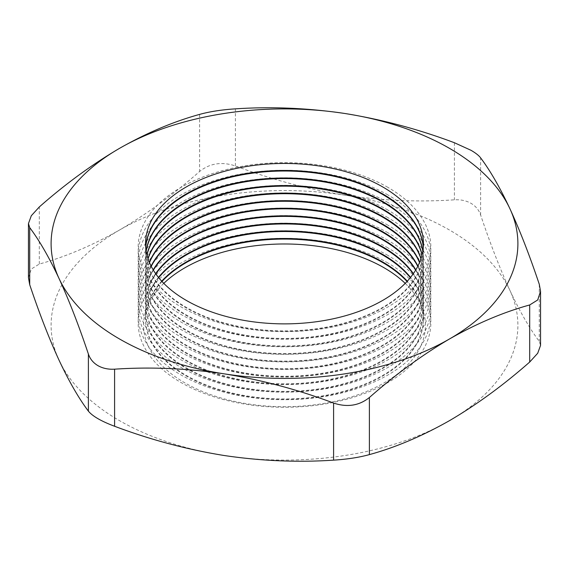<?xml version="1.0" encoding="UTF-8"?>
<svg xmlns="http://www.w3.org/2000/svg" width="569" height="569" viewBox="0 0 569 569"><rect width="100%" height="100%" fill="white"/><g stroke="black" fill="none" stroke-linecap="round" stroke-linejoin="round"><path stroke-width="0.43" stroke-dasharray="2.85 2.13" d="M387.98 263.042A146.34 84.489 0 0 0 181.02 263.042A146.34 84.489 0 0 0 181.02 382.524A146.34 84.489 0 0 0 387.98 382.524A146.34 84.489 0 0 0 387.98 263.042M163.787 283.369A140.913 81.353 0 0 0 184.861 382.866A140.913 81.353 0 0 0 371.308 389.424A140.913 81.353 0 0 0 405.213 283.369M161.98 281.477A138.928 80.208 0 0 0 145.572 319.287A138.928 80.208 0 0 0 186.262 376.002A138.928 80.208 0 0 0 337.666 393.392A138.928 80.208 0 0 0 423.428 319.287A138.928 80.208 0 0 0 407.02 281.477M387.98 255.474A146.34 84.489 0 0 0 181.02 255.474A146.34 84.489 0 0 0 181.02 374.957A146.34 84.489 0 0 0 387.98 374.957A146.34 84.489 0 0 0 387.98 255.474M161.71 281.186A138.928 80.208 0 0 0 145.572 318.711A138.928 80.208 0 0 0 186.262 375.426A138.928 80.208 0 0 0 337.666 392.816A138.928 80.208 0 0 0 423.428 318.711A138.928 80.208 0 0 0 407.29 281.186M158.694 277.693A138.928 80.208 0 0 0 145.572 311.727A138.928 80.208 0 0 0 186.262 368.442A138.928 80.208 0 0 0 337.666 385.832A138.928 80.208 0 0 0 423.428 311.727A138.928 80.208 0 0 0 410.306 277.693M387.98 247.913A146.34 84.489 0 0 0 181.02 247.913A146.34 84.489 0 0 0 181.02 367.396A146.34 84.489 0 0 0 387.98 367.396A146.34 84.489 0 0 0 387.98 247.913M158.459 277.409A138.928 80.208 0 0 0 145.572 311.151A138.928 80.208 0 0 0 186.262 367.866A138.928 80.208 0 0 0 337.666 385.256A138.928 80.208 0 0 0 423.428 311.151A138.928 80.208 0 0 0 410.541 277.409M155.828 273.917A138.928 80.208 0 0 0 145.572 304.166A138.928 80.208 0 0 0 186.262 360.881A138.928 80.208 0 0 0 337.666 378.264A138.928 80.208 0 0 0 423.428 304.166A138.928 80.208 0 0 0 413.172 273.917M387.98 240.353A146.34 84.489 0 0 0 181.02 240.353A146.34 84.489 0 0 0 181.02 359.836A146.34 84.489 0 0 0 387.98 359.836A146.34 84.489 0 0 0 387.98 240.353M155.629 273.625A138.928 80.208 0 0 0 145.572 303.59A138.928 80.208 0 0 0 186.262 360.305A138.928 80.208 0 0 0 337.666 377.688A138.928 80.208 0 0 0 423.428 303.59A138.928 80.208 0 0 0 413.371 273.625M153.353 270.133A138.928 80.208 0 0 0 145.572 296.598A138.928 80.208 0 0 0 186.262 353.321A138.928 80.208 0 0 0 337.666 370.704A138.928 80.208 0 0 0 423.428 296.598A138.928 80.208 0 0 0 415.647 270.133M387.98 232.792A146.34 84.489 0 0 0 181.02 232.792A146.34 84.489 0 0 0 181.02 352.275A146.34 84.489 0 0 0 387.98 352.275A146.34 84.489 0 0 0 387.98 232.792M153.182 269.841A138.928 80.208 0 0 0 145.572 296.022A138.928 80.208 0 0 0 186.262 352.744A138.928 80.208 0 0 0 337.666 370.127A138.928 80.208 0 0 0 423.428 296.022A138.928 80.208 0 0 0 415.818 269.841M151.247 266.349A138.928 80.208 0 0 0 145.572 289.038A138.928 80.208 0 0 0 186.262 345.753A138.928 80.208 0 0 0 337.666 363.143A138.928 80.208 0 0 0 423.428 289.038A138.928 80.208 0 0 0 417.753 266.349M387.98 225.224A146.34 84.489 0 0 0 181.02 225.224A146.34 84.489 0 0 0 181.02 344.707A146.34 84.489 0 0 0 387.98 344.707A146.34 84.489 0 0 0 387.98 225.224M151.098 266.064A138.928 80.208 0 0 0 145.572 288.462A138.928 80.208 0 0 0 186.262 345.177A138.928 80.208 0 0 0 337.666 362.567A138.928 80.208 0 0 0 423.428 288.462A138.928 80.208 0 0 0 417.902 266.064M149.483 262.572A138.928 80.208 0 0 0 145.572 281.477A138.928 80.208 0 0 0 186.262 338.192A138.928 80.208 0 0 0 337.666 355.582A138.928 80.208 0 0 0 423.428 281.477A138.928 80.208 0 0 0 419.517 262.572M387.98 217.664A146.34 84.489 0 0 0 181.02 217.664A146.34 84.489 0 0 0 181.02 337.147A146.34 84.489 0 0 0 387.98 337.147A146.34 84.489 0 0 0 387.98 217.664M149.363 262.281A138.928 80.208 0 0 0 145.572 280.901A138.928 80.208 0 0 0 186.262 337.616A138.928 80.208 0 0 0 337.666 355.006A138.928 80.208 0 0 0 423.428 280.901A138.928 80.208 0 0 0 419.638 262.281M148.061 258.788A138.928 80.208 0 0 0 145.572 273.917A138.928 80.208 0 0 0 186.262 330.632A138.928 80.208 0 0 0 337.666 348.015A138.928 80.208 0 0 0 423.428 273.917A138.928 80.208 0 0 0 420.939 258.788M387.98 210.103A146.34 84.489 0 0 0 181.02 210.103A146.34 84.489 0 0 0 181.02 329.586A146.34 84.489 0 0 0 387.98 329.586A146.34 84.489 0 0 0 387.98 210.103M147.968 258.504A138.928 80.208 0 0 0 145.572 273.34A138.928 80.208 0 0 0 186.262 330.056A138.928 80.208 0 0 0 337.666 347.439A138.928 80.208 0 0 0 423.428 273.34A138.928 80.208 0 0 0 421.032 258.504M146.966 255.004A138.928 80.208 0 0 0 145.572 266.349A138.928 80.208 0 0 0 186.262 323.071A138.928 80.208 0 0 0 337.666 340.454A138.928 80.208 0 0 0 423.428 266.349A138.928 80.208 0 0 0 422.034 255.004M387.98 202.543A146.34 84.489 0 0 0 181.02 202.543A146.34 84.489 0 0 0 181.02 322.026A146.34 84.489 0 0 0 387.98 322.026A146.34 84.489 0 0 0 387.98 202.543M146.894 254.72A138.928 80.208 0 0 0 145.572 265.773A138.928 80.208 0 0 0 186.262 322.495A138.928 80.208 0 0 0 337.666 339.878A138.928 80.208 0 0 0 423.428 265.773A138.928 80.208 0 0 0 422.106 254.72M146.19 251.228A138.928 80.208 0 0 0 145.572 258.788A138.928 80.208 0 0 0 186.262 315.503A138.928 80.208 0 0 0 337.666 332.893A138.928 80.208 0 0 0 423.428 258.788A138.928 80.208 0 0 0 422.81 251.228M387.98 194.975A146.34 84.489 0 0 0 181.02 194.975A146.34 84.489 0 0 0 181.02 314.458A146.34 84.489 0 0 0 387.98 314.458A146.34 84.489 0 0 0 387.98 194.975M146.141 250.936A138.928 80.208 0 0 0 145.572 258.212A138.928 80.208 0 0 0 186.262 314.927A138.928 80.208 0 0 0 337.666 332.317A138.928 80.208 0 0 0 423.428 258.212A138.928 80.208 0 0 0 422.859 250.936M145.728 247.444A138.928 80.208 0 0 0 145.572 251.228A138.928 80.208 0 0 0 186.262 307.943A138.928 80.208 0 0 0 337.666 325.333A138.928 80.208 0 0 0 423.428 251.228A138.928 80.208 0 0 0 423.272 247.444M387.98 187.414A146.34 84.489 0 0 0 181.02 187.414A146.34 84.489 0 0 0 181.02 306.897A146.34 84.489 0 0 0 387.98 306.897A146.34 84.489 0 0 0 387.98 187.414M145.707 247.159A138.928 80.208 0 0 0 145.572 250.652A138.928 80.208 0 0 0 186.262 307.367A138.928 80.208 0 0 0 337.666 324.757A138.928 80.208 0 0 0 423.428 250.652A138.928 80.208 0 0 0 423.293 247.159M28.45 277.651L31.295 269.052L39.304 264.044C65.385 256.904 92.1 245.573 119.462 230.054C146.503 214.221 173.218 194.698 199.619 171.482C209.812 163.282 221.739 161.44 235.41 165.949C271.257 179.441 307.751 189.178 344.906 195.174C382.133 200.679 418.635 202.23 454.411 199.826C460.705 199.47 466.239 200.637 471.018 203.332C475.705 206.099 478.906 209.968 480.606 214.947C490.208 243.589 499.995 268.76 509.945 290.46A233.397 134.753 180 0 1 449.538 420.619A233.397 134.753 180 0 1 224.094 455.499A233.397 134.753 180 0 1 59.055 360.213A233.397 134.753 180 0 1 119.462 230.054A233.397 134.753 180 0 1 344.906 195.174A233.397 134.753 180 0 1 449.538 230.054A233.397 134.753 180 0 1 509.945 290.46C519.924 311.698 529.703 328.676 539.291 341.393L540.55 345.411M454.411 142.734L454.411 199.826M480.606 214.947L480.606 157.862M539.291 284.301L539.291 341.393M235.41 165.949L235.41 108.857M39.304 264.044L39.304 206.952M199.619 114.39L199.619 171.482M145.572 250.652L145.572 251.228M145.572 258.212L145.572 258.788M145.572 265.773L145.572 266.349M145.572 273.34L145.572 273.917M145.572 280.901L145.572 281.477M145.572 288.462L145.572 289.038M145.572 296.022L145.572 296.598M145.572 303.59L145.572 304.166M145.572 311.151L145.572 311.727M145.572 318.711L145.572 319.287M423.428 318.711L423.428 319.287M423.428 311.151L423.428 311.727M423.428 303.59L423.428 304.166M423.428 296.022L423.428 296.598M423.428 288.462L423.428 289.038M423.428 280.901L423.428 281.477M423.428 273.34L423.428 273.917M423.428 265.773L423.428 266.349M423.428 258.212L423.428 258.788M423.428 250.652L423.428 251.228"/><path stroke-width="0.85" d="M405.213 283.369A140.913 81.353 0 0 0 384.139 267.807A140.913 81.353 0 0 0 163.787 283.369M407.02 281.477A138.928 80.208 0 0 0 382.738 262.572A138.928 80.208 0 0 0 161.98 281.477M407.29 281.186A138.928 80.208 0 0 0 382.738 261.996A138.928 80.208 0 0 0 161.71 281.186M410.306 277.693A138.928 80.208 0 0 0 382.738 255.012A138.928 80.208 0 0 0 158.694 277.693M410.541 277.409A138.928 80.208 0 0 0 382.738 254.435A138.928 80.208 0 0 0 158.459 277.409M413.172 273.917A138.928 80.208 0 0 0 382.738 247.444A138.928 80.208 0 0 0 155.828 273.917M413.371 273.625A138.928 80.208 0 0 0 382.738 246.868A138.928 80.208 0 0 0 155.629 273.625M415.647 270.133A138.928 80.208 0 0 0 382.738 239.883A138.928 80.208 0 0 0 153.353 270.133M415.818 269.841A138.928 80.208 0 0 0 382.738 239.307A138.928 80.208 0 0 0 153.182 269.841M417.753 266.349A138.928 80.208 0 0 0 382.738 232.323A138.928 80.208 0 0 0 151.247 266.349M417.902 266.064A138.928 80.208 0 0 0 382.738 231.747A138.928 80.208 0 0 0 151.098 266.064M419.517 262.572A138.928 80.208 0 0 0 382.738 224.762A138.928 80.208 0 0 0 246.946 204.25A138.928 80.208 0 0 0 149.483 262.572M419.638 262.281A138.928 80.208 0 0 0 382.738 224.186A138.928 80.208 0 0 0 246.697 203.716A138.928 80.208 0 0 0 149.363 262.281M420.939 258.788A138.928 80.208 0 0 0 382.738 217.194A138.928 80.208 0 0 0 243.731 197.237A138.928 80.208 0 0 0 148.061 258.788M421.032 258.504A138.928 80.208 0 0 0 382.738 216.618A138.928 80.208 0 0 0 243.489 196.703A138.928 80.208 0 0 0 147.968 258.504M422.034 255.004A138.928 80.208 0 0 0 382.738 209.634A138.928 80.208 0 0 0 240.566 190.259A138.928 80.208 0 0 0 146.966 255.004M422.106 254.72A138.928 80.208 0 0 0 382.738 209.058A138.928 80.208 0 0 0 240.331 189.726A138.928 80.208 0 0 0 146.894 254.72M422.81 251.228A138.928 80.208 0 0 0 382.738 202.073A138.928 80.208 0 0 0 237.451 183.318A138.928 80.208 0 0 0 146.19 251.228M422.859 250.936A138.928 80.208 0 0 0 382.738 201.497A138.928 80.208 0 0 0 237.216 182.791A138.928 80.208 0 0 0 146.141 250.936M423.272 247.444A138.928 80.208 0 0 0 382.738 194.513A138.928 80.208 0 0 0 234.378 176.418A138.928 80.208 0 0 0 145.728 247.444M423.293 247.159A138.928 80.208 0 0 0 382.738 193.937A138.928 80.208 0 0 0 234.144 175.892A138.928 80.208 0 0 0 145.707 247.159M382.738 186.945A138.928 80.208 0 0 0 186.262 186.945A138.928 80.208 0 0 0 186.262 300.382A138.928 80.208 0 0 0 382.738 300.382A138.928 80.208 0 0 0 382.738 186.945M471.018 150.301L454.411 142.734C418.564 129.241 382.062 119.497 344.906 113.501C307.687 108.003 271.185 106.453 235.41 108.857C221.818 109.717 209.883 111.56 199.619 114.39C173.218 121.666 146.503 132.997 119.462 148.381C92.1 164.448 65.385 183.979 39.304 206.952L31.302 215.736L28.45 223.589L29.709 227.614C39.318 240.36 49.098 257.337 59.055 278.54C69.027 300.29 78.806 325.461 88.394 354.053C90.087 359.018 93.28 362.894 97.982 365.668C102.747 368.356 108.281 369.53 114.589 369.174C150.436 366.777 186.938 368.328 224.094 373.826C261.313 379.836 297.815 389.58 333.59 403.058C347.182 407.575 359.117 405.733 369.381 397.518C395.462 374.544 422.177 355.02 449.538 338.946C476.58 323.562 503.295 312.232 529.696 304.963L537.698 299.963L540.55 291.349L539.291 284.301C529.682 255.659 519.902 230.488 509.945 208.787C499.973 187.55 490.194 170.579 480.606 157.862C478.913 155.557 475.72 153.04 471.018 150.301M119.462 338.946A233.397 134.753 0 0 0 224.094 373.826A233.397 134.753 0 0 0 449.538 338.946A233.397 134.753 0 0 0 509.945 208.787A233.397 134.753 0 0 0 344.906 113.501A233.397 134.753 0 0 0 119.462 148.381A233.397 134.753 0 0 0 59.055 278.54A233.397 134.753 0 0 0 119.462 338.946M540.55 291.349L540.55 345.411L537.705 353.249L529.696 362.048C503.295 385.263 476.58 404.787 449.538 420.619C422.177 436.139 395.462 447.469 369.381 454.61C359.188 457.426 347.261 459.275 333.59 460.143C297.743 462.547 261.249 460.997 224.094 455.499C186.867 449.482 150.365 439.737 114.589 426.266C101.232 421.238 92.505 416.195 88.394 411.145C78.792 398.392 69.005 381.415 59.055 360.213C49.076 338.47 39.297 313.299 29.709 284.699L28.45 277.651L28.45 223.589M88.394 411.145L88.394 354.053M29.709 227.614L29.709 284.699M114.589 369.174L114.589 426.266M333.59 460.143L333.59 403.058M529.696 362.048L529.696 304.963M369.381 397.518L369.381 454.61"/></g></svg>
